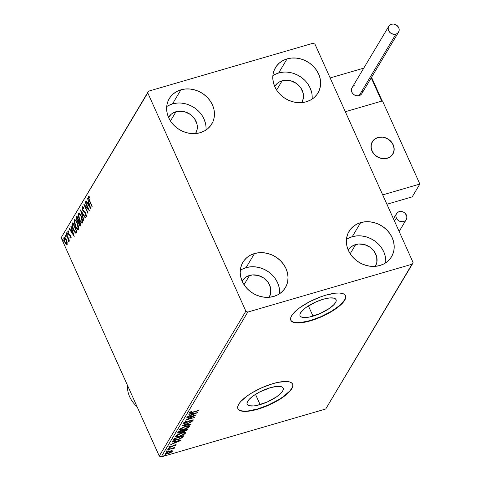 <?xml version="1.0" encoding="UTF-8"?>
<svg xmlns="http://www.w3.org/2000/svg" width="481" height="481" viewBox="0 0 481 481"><rect width="100%" height="100%" fill="white"/><g stroke="black" fill="none" stroke-linecap="round" stroke-linejoin="round"><path stroke-width="0.72" d="M313.011 316.155A19.733 6.163 -24.2 0 1 300.054 315.813A19.733 6.163 -24.2 0 1 323.1 299.284L329.395 297.979L333.97 298.16L335.377 298.803L336.117 299.795L336.165 301.088L335.516 302.633L334.199 304.377L329.774 308.177L320.075 313.57L309.698 316.991L304.16 317.562L302.14 317.286L300.733 316.642L299.988 315.65L299.94 314.358L300.589 312.812L303.848 309.193L306.337 307.269L316.029 301.876L323.1 299.284A19.733 6.163 -24.2 0 1 336.057 299.633A19.733 6.163 -24.2 0 1 313.011 316.155L308.399 305.892L313.011 316.155M260.119 404.611A19.733 6.163 -24.2 0 1 247.162 404.268A19.733 6.163 -24.2 0 1 270.208 387.746L276.509 386.435L281.078 386.616L282.485 387.259L283.225 388.251L283.273 389.544L282.63 391.089L281.307 392.833L276.882 396.633L267.189 402.026L256.812 405.447L253.824 405.922L249.248 405.742L247.841 405.098L247.102 404.106L247.054 402.813L249.02 399.525L253.445 395.725L259.656 391.991L270.208 387.746A19.733 6.163 -24.2 0 1 283.165 388.089A19.733 6.163 -24.2 0 1 260.119 404.611L255.507 394.348L260.119 404.611M237.867 408.603A29.99 9.367 155.8 0 0 257.497 409L257.618 409.259A29.99 9.367 -24.2 0 1 237.927 408.736A29.99 9.367 -24.2 0 1 272.943 383.622L262.205 387.554L251.936 392.845L247.475 395.749L240.747 401.521L238.738 404.172L237.752 406.523L237.824 408.489L238.955 409.992L241.095 410.972L244.162 411.393L248.04 411.243L257.618 409.259L262.939 407.503L273.653 402.801L283.087 397.132L286.868 394.198L291.823 388.702L292.803 386.351L292.731 384.385L291.606 382.888L289.466 381.902L286.399 381.481L277.976 382.359L272.943 383.622A29.99 9.367 -24.2 0 1 292.634 384.145A29.99 9.367 -24.2 0 1 257.618 409.259L257.497 409A29.99 9.367 155.8 0 0 292.574 384.012M290.758 320.148A29.99 9.367 155.8 0 0 310.389 320.544L310.504 320.803A29.99 9.367 -24.2 0 1 290.813 320.274A29.99 9.367 -24.2 0 1 325.835 295.16L320.508 296.915L309.8 301.617L300.36 307.293L296.585 310.221L291.63 315.716L290.644 318.067L290.716 320.033L291.847 321.536L293.981 322.517L297.054 322.937L300.932 322.787L305.477 322.066L315.831 319.047L321.242 316.865L331.517 311.58L335.978 308.676L342.706 302.898L344.709 300.246L345.695 297.895L345.623 295.929L344.498 294.432L342.358 293.446L339.285 293.025L335.407 293.176L325.835 295.16A29.99 9.367 -24.2 0 1 345.526 295.689A29.99 9.367 -24.2 0 1 310.504 320.803L310.389 320.544A29.99 9.367 155.8 0 0 345.466 295.556M356.674 235.888L352.218 236.718L360.648 222.619A24.741 21.459 -149.1 0 1 387.728 230.91A24.741 21.459 -149.1 0 1 391.522 256.758A24.741 21.459 -149.1 0 1 379.918 265.494L375.463 266.33L370.809 266.306L366.131 265.428L361.616 263.726L357.431 261.273L353.739 258.159L350.691 254.497L348.388 250.439L346.927 246.134L346.368 241.745L346.723 237.452L347.985 233.411L350.108 229.774L353 226.689L356.559 224.272L360.648 222.619L365.103 221.783L369.763 221.807L374.434 222.685L378.95 224.386L383.135 226.84L386.826 229.96L389.881 233.616L392.177 237.674L393.638 241.979L394.198 246.368L393.843 250.661L392.58 254.708L390.458 258.339L387.566 261.423L384.006 263.841L379.918 265.494A24.741 21.459 -149.1 0 1 352.838 257.203A24.741 21.459 -149.1 0 1 349.044 231.361A24.741 21.459 -149.1 0 1 360.648 222.619L352.218 236.718A24.741 21.459 30.9 0 0 346.446 239.376M176.936 103.096L172.475 103.932L180.91 89.827A24.741 21.459 -149.1 0 1 207.99 98.124A24.741 21.459 -149.1 0 1 211.778 123.966A24.741 21.459 -149.1 0 1 200.18 132.708L195.725 133.544L191.065 133.52L186.394 132.642L181.872 130.94L177.693 128.487L174.002 125.367L170.947 121.711L168.651 117.653L167.19 113.342L166.63 108.959L166.985 104.666L168.248 100.619L170.37 96.988L173.262 93.903L176.822 91.486L180.91 89.827L185.365 88.997L190.019 89.021L194.697 89.899L199.212 91.594L203.397 94.054L207.083 97.168L210.137 100.83L212.44 104.888L213.901 109.193L214.46 113.582L214.105 117.875L212.842 121.915L210.72 125.553L207.822 128.637L204.269 131.054L200.18 132.708A24.741 21.459 -149.1 0 1 173.1 124.417A24.741 21.459 -149.1 0 1 169.306 98.569A24.741 21.459 -149.1 0 1 180.91 89.827L172.475 103.932A24.741 21.459 30.9 0 0 166.709 106.59M283.093 72.162L278.637 72.998L287.067 58.892A24.741 21.459 -149.1 0 1 314.147 67.19A24.741 21.459 -149.1 0 1 317.941 93.031A24.741 21.459 -149.1 0 1 306.337 101.774L301.882 102.609L297.228 102.585L292.55 101.707L288.035 100.006L283.85 97.553L280.164 94.432L277.11 90.777L274.807 86.712L273.346 82.407L272.787 78.024L273.142 73.725L274.41 69.685L276.527 66.053L279.425 62.969L282.978 60.552L287.067 58.892L291.522 58.063L296.182 58.087L300.853 58.965L305.375 60.66L309.554 63.119L313.245 66.234L316.3 69.895L318.596 73.954L320.057 78.259L320.617 82.642L320.262 86.941L318.999 90.981L316.877 94.613L313.985 97.697L310.425 100.114L306.337 101.774A24.741 21.459 -149.1 0 1 279.257 93.482A24.741 21.459 -149.1 0 1 275.469 67.635A24.741 21.459 -149.1 0 1 287.067 58.892L278.637 72.998A24.741 21.459 30.9 0 0 272.871 75.655M250.511 266.823L246.056 267.652L254.491 253.553A24.741 21.459 -149.1 0 1 281.571 261.844A24.741 21.459 -149.1 0 1 285.359 287.692A24.741 21.459 -149.1 0 1 273.761 296.434L269.3 297.264L264.646 297.24L259.968 296.362L255.453 294.667L251.274 292.207L247.583 289.093L244.528 285.431L242.232 281.373L240.771 277.068L240.205 272.685L240.566 268.386L241.829 264.346L243.945 260.708L246.843 257.624L250.403 255.207L254.491 253.553L258.946 252.717L263.6 252.741L268.278 253.619L272.793 255.321L276.978 257.774L280.663 260.894L283.718 264.55L286.021 268.614L287.476 272.919L288.041 277.303L287.68 281.601L286.417 285.642L284.301 289.273L281.403 292.358L277.844 294.775L273.761 296.434A24.741 21.459 -149.1 0 1 246.681 288.137A24.741 21.459 -149.1 0 1 242.887 262.295A24.741 21.459 -149.1 0 1 254.491 253.553L246.056 267.652A24.741 21.459 30.9 0 0 240.29 270.316M242.117 281.12A15.747 13.654 -149.1 0 1 242.177 281.012A15.747 13.654 -149.1 0 1 249.561 275.451L244.035 284.692L249.561 275.451A15.747 13.654 -149.1 0 1 266.793 280.73A15.747 13.654 -149.1 0 1 269.204 297.174A15.747 13.654 -149.1 0 1 269.144 297.276L270.683 293.296L270.556 287.776L268.164 282.449L263.871 278.138L258.333 275.493L252.399 274.922L246.957 276.503L244.697 278.042L242.117 281.12M274.693 86.46A15.747 13.654 -149.1 0 1 274.759 86.358A15.747 13.654 -149.1 0 1 282.143 80.79L276.611 90.037L282.143 80.79A15.747 13.654 -149.1 0 1 299.374 86.069A15.747 13.654 -149.1 0 1 301.785 102.513A15.747 13.654 -149.1 0 1 301.725 102.621L303.264 98.641L303.132 93.116L300.739 87.789L296.452 83.478L290.915 80.838L284.974 80.261L279.539 81.848L277.272 83.381L274.693 86.46M168.536 117.394A15.747 13.654 -149.1 0 1 168.597 117.292A15.747 13.654 -149.1 0 1 175.98 111.73L170.454 120.971L175.98 111.73A15.747 13.654 -149.1 0 1 193.212 117.003A15.747 13.654 -149.1 0 1 195.629 133.453A15.747 13.654 -149.1 0 1 195.563 133.556L197.102 129.575L196.976 124.05L194.583 118.729L190.29 114.418L184.752 111.772L178.818 111.195L173.382 112.782L171.116 114.322L168.536 117.394M348.274 250.18A15.747 13.654 -149.1 0 1 348.34 250.078A15.747 13.654 -149.1 0 1 355.718 244.516L350.192 253.758L355.718 244.516A15.747 13.654 -149.1 0 1 372.955 249.795A15.747 13.654 -149.1 0 1 375.366 266.24A15.747 13.654 -149.1 0 1 375.3 266.342L376.845 262.361L376.713 256.836L374.32 251.515L370.033 247.204L364.496 244.558L358.555 243.987L353.12 245.569L350.853 247.108L348.274 250.18M245.869 311.171L159.247 456.036L61.141 237.74L147.757 92.875L245.869 311.171L247.775 312.085L412.325 264.135L325.709 409L161.159 456.95L247.775 312.085L412.325 264.135L413.065 262.452L314.959 44.15L313.047 43.242L148.503 91.192L61.141 237.74L159.247 456.036L161.159 456.95L325.709 409L413.065 262.452L314.959 44.15L313.047 43.242L148.503 91.192L147.757 92.875L245.869 311.171L247.775 312.085L161.159 456.95L159.247 456.036L245.869 311.171M67.099 242.25L65.963 238.985L64.418 237.163L63.751 238.275L64.244 240.843L65.65 243.729L66.835 244.486L67.154 242.562L66.24 239.562C65.398 237.662 64.628 236.947 63.943 237.404L64.725 242.093L65.987 244.12L67.033 244.282L67.099 242.25M66.336 233.61L68.759 241.372L68.675 239.622L69.114 240.602L69.324 240.253L66.336 233.61L66.131 233.952L68.128 238.522L68.549 241.354L68.675 239.622L69.114 240.602L69.324 240.253L66.336 233.61M70.803 237.981L70.292 235.323L68.218 232.906L68.14 231.818L68.735 232.04L68.579 231.229L67.821 230.946L68.031 233.339L70.22 235.955L70.46 237.091L69.847 236.929L69.979 237.698L70.803 237.981L70.412 235.582L68.368 233.309L68.14 231.818L68.735 232.04L68.579 231.229L67.749 231.036L68.176 233.688L70.22 235.955L70.424 237.187L69.847 236.929L69.979 237.698L70.677 238.089M75.8 233.135L76.99 231.716L72.908 222.619L72.072 224.116L72.012 225.926L74.092 231.469L75.649 233.123L76.99 231.716L72.908 222.619L72.282 223.665L73.094 223.04L72.282 223.665C71.717 225.192 72.036 227.242 73.244 229.816L75.908 233.117M76.894 215.945L76.178 217.496L76.503 219.498L77.447 221.5L78.355 222.102L79.395 225.27L80.297 225.998L80.982 225.042L76.894 215.945L76.359 216.847L76.888 220.484L78.355 222.102L78.974 224.459L80.604 225.679L80.982 225.042L76.894 215.945M80.507 209.908L83.7 220.496L83.922 220.124L81.475 212.133L85.227 217.941L85.456 217.568L80.471 209.963L83.7 220.496L83.922 220.124L81.475 212.133L85.227 217.941L85.456 217.568L80.507 209.908M85.185 202.086L88.227 208.85L83.844 204.329L87.933 213.426L88.137 213.077L85.089 206.295L89.478 210.834L85.39 201.737L85.185 202.086L85.504 201.99L85.185 202.086L88.227 208.85L83.886 204.251L87.933 213.426L88.137 213.077L85.089 206.295L89.478 210.834L85.39 201.737L85.185 202.086M89.478 200.24L88.666 198.022L88.793 197.336L89.472 197.565L89.268 196.687L88.33 196.428L88.282 198.052L91.991 206.638L92.196 206.289L89.478 200.24L88.708 197.414L89.472 197.565L89.268 196.687L88.288 196.488L89.225 200.493L91.991 206.638L92.196 206.289L89.478 200.24M90.783 208.652L87.554 198.118L88.366 201.87L87.614 203.126L86.027 200.673L85.804 201.052L90.753 208.706L87.554 198.118L88.366 201.87L87.614 203.126L86.027 200.673L85.804 201.052L90.783 208.652M86.917 216.258L85.708 215.584L85.173 215.741L86.388 216.414L85.913 213.492L82.852 209.908L82.54 207.738L83.64 208.55L83.598 207.81L82.101 206.83L82.455 209.794L83.502 211.634L85.57 213.57L86.021 215.356L85.089 214.911L85.173 215.741L86.388 216.414L85.744 213.137L83.321 210.684L82.606 209.229L82.54 207.738L83.64 208.55L83.598 207.81L82.588 206.704L82.101 206.83L82.564 206.692L82.101 206.83L82.642 210.239L85.72 213.871L85.865 215.566L86.321 215.416M81.397 216.312L80.189 214.153L78.89 212.999L78.12 213.534L78.048 215.38L79.738 220.611L81.012 222.541L82.257 223.13L82.726 222.312L82.714 220.749L81.397 216.312C80.243 213.708 79.185 212.704 78.229 213.305L79.353 219.811C80.519 222.456 81.584 223.467 82.546 222.841L81.397 216.312M77.405 222.986L76.196 220.827L74.904 219.673L74.134 220.208L74.056 222.054L75.745 227.285L77.026 229.215L78.265 229.804L78.734 228.986L78.728 227.423L77.405 222.986C76.251 220.382 75.198 219.378 74.242 219.979L75.361 226.485C76.527 229.13 77.591 230.14 78.553 229.509L77.405 222.986M74.206 236.375L70.978 225.842L71.789 229.593L71.038 230.856L69.45 228.403L69.222 228.776L74.206 236.375L70.978 225.842L71.789 229.593L71.038 230.856L69.45 228.403L69.222 228.776L74.206 236.375M67.28 233.159L66.871 232.636L66.727 233.014L67.34 234.253L67.388 233.435L66.763 232.684L66.931 233.73L67.448 234.205L67.28 233.159M65.693 235.804L65.29 235.281L65.145 235.66L65.759 236.905L65.753 235.937L65.182 235.329L65.861 236.85L65.693 235.804M63.113 240.115L62.71 239.592L62.566 239.977L63.179 241.215L63.173 240.253L62.602 239.646L62.77 240.692L63.282 241.161L63.113 240.115M172.192 450.793L172.408 451.346L171.837 450.745L169.949 451.022L165.632 453.084L165.374 453.854L166.354 453.992L170.088 452.916L171.783 451.972L172.481 450.986L169.631 451.106L165.308 453.769M174.182 448.376L173.31 447.853L174.627 447.468L167.635 449.789L172.426 448.46L173.791 448.707L174.194 448.208L173.425 448.106L174.627 447.468L167.635 449.789L172.21 448.502L173.791 448.707L174.206 448.226M176.178 445.039L174.789 444.901L170.881 446.849L169.889 446.404L170.046 446.747L171.044 446.061L170.533 446.049L169.186 447.029L170.713 447.186L173.833 445.25L175.331 445.304L174.35 445.959L174.813 445.989L176.178 445.039L175.884 444.715L174.513 444.991L170.521 446.933L170.07 446.705L171.044 446.061L170.533 446.049L169.132 447.18L171.266 446.999L174.771 445.196L175.355 445.238L174.35 445.959L174.813 445.989L176.22 444.841M173.785 439.502L173.713 440.301L174.675 440.428L179.136 439.279L182.203 437.686L183.7 435.75L174.411 438.462L173.611 440.187L177.285 439.899L182.317 437.596L183.7 435.75L174.411 438.462L173.785 439.502M178.77 432.659L179.864 432.972L182.666 431.571L182.449 431.096L182.666 431.571L184.385 431.421L187.686 429.082L178.397 431.788L177.862 433.134L180.05 432.918L182.666 431.571L186.225 430.675L187.686 429.082L178.397 431.788L177.784 433.044M182.01 425.745L190.404 424.537L190.626 424.158L184.235 425.12L192.16 421.603L181.974 425.805L190.404 424.537L190.626 424.158L184.235 425.12L192.16 421.603L182.01 425.745M186.688 417.923L193.596 415.909L185.347 420.166L194.637 417.46L187.915 419.131L196.182 414.869L186.893 417.58L193.596 415.909L185.347 420.166L194.637 417.46L187.915 419.131L196.182 414.869L186.688 417.923M189.658 412.626C189.73 413.173 190.65 413.131 192.424 412.5L198.9 410.329L190.999 412.554L190.656 412.283L191.847 411.435L191.234 411.465L189.658 412.626L189.712 412.993L190.416 413.011L198.695 410.672L192.719 412.127L190.614 412.343L191.847 411.435L191.234 411.465L189.604 412.896M197.493 412.686L189.063 413.955L188.835 414.327L191.54 413.925L190.783 415.181L187.307 416.889L197.493 412.686L189.063 413.955L188.835 414.327L191.54 413.925L190.783 415.181L187.307 416.889L197.493 412.686M183.471 422.967L185.419 423.184L191.258 420.063L192.274 420.418L190.723 421.368L191.131 421.47L193.224 420.147L193.055 419.775L193.224 420.147L191.534 419.979L190.013 420.568L185.642 422.835L184.271 422.282L184.439 422.667L186.412 421.512L183.471 422.967L183.64 423.394L185.203 423.244L191.366 420.31L192.31 420.328L190.723 421.368L191.131 421.47L193.284 419.979L190.777 420.232L185.107 422.961L184.439 422.667L186.412 421.512L186.105 421.368L184.025 422.444L183.423 423.244M189.225 425.895L189.382 426.575C189.442 425.595 188.143 425.505 185.48 426.304L180.525 428.547L179.599 429.443L179.623 430.068L183.045 429.858L187.734 427.946L189.231 426.785L189.406 426.022L186.297 426.082L179.599 429.443L179.509 429.93M185.233 432.569L185.395 433.243C185.456 432.269 184.151 432.178 181.487 432.978L176.533 435.221L175.613 436.117L175.637 436.742L179.052 436.532L183.742 434.62L185.245 433.459L185.413 432.696L182.311 432.756L175.613 436.117L175.517 436.604M180.91 440.41L172.481 441.678L172.258 442.057L174.958 441.648L174.206 442.911L170.731 444.612L180.88 440.47L172.481 441.678L172.258 442.057L174.958 441.648L174.206 442.911L170.731 444.612L180.91 440.41M168.2 448.677L169.751 448.124L168.188 448.755L167.953 448.238M166.618 451.322L168.17 450.769L166.606 451.406L166.372 450.883M164.039 455.633L165.59 455.08L164.027 455.717L163.793 455.2M279.527 293.771A24.741 21.459 30.9 0 0 246.056 267.652L241.973 269.312M279.046 287.019L277.585 282.714L275.288 278.655M272.234 274.994L268.542 271.879L264.364 269.42L259.842 267.725L255.17 266.847M312.109 99.116A24.741 21.459 30.9 0 0 278.637 72.998L274.549 74.651M311.628 92.358L310.167 88.053L307.864 83.995M304.816 80.333L301.124 77.219L296.939 74.765L292.424 73.064L287.746 72.186M205.946 130.05A24.741 21.459 30.9 0 0 172.475 103.932L168.392 105.586M205.465 123.298L204.01 118.993L201.707 114.929M198.653 111.273L194.961 108.153L190.783 105.7L186.267 103.998L181.59 103.12M385.684 262.836A24.741 21.459 30.9 0 0 352.218 236.718L348.13 238.378M385.209 256.084L383.748 251.779L381.445 247.721M378.391 244.059L374.705 240.945L370.52 238.486L366.005 236.79L361.327 235.906M291.726 321.278L293.867 322.258L296.933 322.679L300.817 322.529L310.389 320.544L321.128 316.606L331.397 311.321L339.64 305.483L344.594 299.988L345.58 297.637M238.841 409.734L240.975 410.714L244.047 411.135L247.925 410.984L257.497 409L268.236 405.062L278.511 399.777L282.972 396.873L289.7 391.095L291.702 388.444L292.688 386.093M190.566 412.415L189.73 412.524M190.735 411.754L190.879 412.079L190.735 411.754M190.434 411.946L190.614 412.343L190.434 411.946M190.356 411.952L190.614 412.343M189.634 412.512L190.813 412.355M191.697 414.478L191.047 414.742L191.697 414.478M191.396 413.6L191.54 413.925L191.396 413.6M192.027 413.51L191.594 414.237L191.823 414.76L191.594 414.237L192.027 413.51M195.232 413.365L191.823 414.76L192.256 413.474L192.4 413.792L195.232 413.365L195.088 413.047L195.232 413.365L191.823 414.76L192.4 413.792L195.232 413.365M183.526 422.895L184.439 422.667M193.224 420.147L193.037 419.396M192.899 419.751L192.286 420.232M192.069 419.757L192.274 420.418M183.405 422.871L184.758 422.781M192.147 420.316L192.935 419.709M190.26 424.212L190.404 424.537L190.26 424.212M179.599 429.443C179.509 430.435 180.796 430.537 183.459 429.743L189.382 426.575L189.231 425.595M189.382 426.575L189.147 426.052L188.468 426.779M180.706 429.731L179.515 429.617M188.227 426.96L189.237 425.859M179.762 429.689L180.91 429.713M180.267 429.046L180.495 429.551L180.345 428.679L180.561 429.154L185.275 426.647C187.422 426.004 188.468 426.076 188.42 426.863L183.67 429.395C181.511 430.044 180.477 429.96 180.561 429.154L184.602 426.857L187.145 426.244L188.504 426.575L187.199 427.892L184.349 429.184L181.283 429.822L180.585 429.659L180.561 429.154M188.017 425.787L188.42 426.863M187.025 429.274L186.418 429.888M183.309 431.096L183.61 431.036M177.717 432.666L179.16 432.581M186.394 429.906L187.073 429.196M179.179 432.251L178.685 432.251M178.553 432.178L178.691 431.704L178.776 432.678L178.673 431.728L178.908 432.251L179.034 431.601L182.6 430.85L182.058 431.601L180.074 432.629L178.908 432.251L179.142 431.854L182.485 430.597L182.197 431.451L180.904 432.323L178.92 432.768L178.908 432.251M183.237 430.711L183.129 430.381M186.526 429.701L184.578 431.078L183.273 430.363L183.447 430.748L183.435 430.321L186.526 429.701L185.125 430.892L183.339 431.162L183.55 430.567L186.526 429.701M183.117 430.411L183.327 431.138L183.447 430.748M175.613 436.117C175.517 437.109 176.804 437.211 179.467 436.411L185.395 433.243L185.239 432.263M185.395 433.243L185.161 432.726L184.476 433.447M176.719 436.405L175.529 436.291M184.235 433.634L185.245 432.533M175.769 436.363L176.918 436.387M176.28 435.714L176.503 436.225L176.359 435.353L176.569 435.828L181.289 433.321C183.429 432.678 184.476 432.75 184.433 433.537L179.678 436.069C177.519 436.718 176.485 436.634 176.569 435.828L180.609 433.531L183.159 432.918L184.512 433.249L183.207 434.565L180.014 435.966L177.291 436.495L176.545 436.285L176.569 435.828M184.025 432.461L184.433 433.537M183.069 435.936L183.291 436.429L183.069 435.936M183.057 435.912L182.083 437.079L182.317 437.596L182.083 437.079L183.057 435.912M174.741 439.881L173.617 439.85M173.479 439.784L174.771 439.881M174.387 439.231L174.699 438.371L174.615 439.754L174.387 439.231M175.156 438.528L182.54 436.375L181.547 437.668L177.495 439.556L174.615 439.754L174.699 438.377L174.934 438.9L175.042 438.275L182.54 436.375L181.163 437.969L177.495 439.556L174.801 439.911L175.156 438.528M175.12 442.207L174.471 442.472L175.12 442.207M174.813 441.33L174.958 441.648L174.813 441.33M175.451 441.233L175.012 441.967L175.246 442.484L175.012 441.967L175.451 441.233M178.655 441.095L175.246 442.484L175.679 441.197L175.824 441.522L178.655 441.095L178.511 440.77L178.655 441.095L175.246 442.484L175.824 441.522L178.655 441.095M175.775 444.715L175.282 445.069M175.264 445.159L175.108 444.817M175.114 444.697L175.331 445.304M170.478 446.663L168.951 446.506M169.787 446.35L170.046 446.747M175 445.238L175.86 444.636M169.282 446.867L170.142 446.753M169.751 448.226L169.534 447.619M173.948 447.859L173.557 448.19L173.791 448.707L173.28 448.208L173.791 448.021M173.166 447.991L173.382 448.563M168.17 450.871L167.947 450.264M165.38 453.391C165.278 454.13 166.185 454.208 168.122 453.637L170.731 452.603L172.475 450.98M172.408 451.346L172.174 450.823L171.573 451.587L168.32 453.294L166.216 453.15L166.035 452.747L166.216 453.15L169.306 451.208L171.374 451.827L167.063 453.565L166.167 453.252L167.562 452.176L170.292 451.244L171.633 451.394M166.21 453.469L165.356 453.439M171.549 451.449L172.21 450.757M168.158 451.01L167.526 451.274M165.139 453.336L166.414 453.445M171.332 450.757L171.573 451.587M165.59 455.182L165.368 454.581M89.55 200.403L89.225 200.493L89.55 200.403M88.714 197.402L88.799 196.368M88.757 196.35L88.288 196.488L88.757 196.35M89.382 197.18L88.901 197.318L89.382 197.18M88.817 196.332L88.738 197.559M90.278 207.004L89.917 206.445L90.278 207.004M88.197 203.782L87.752 203.09L88.197 203.782M86.195 200.932L85.804 201.052L86.195 200.932M88.143 202.97L87.614 203.126L88.738 201.978L88.143 202.97M88.678 201.773L88.366 201.87L88.678 201.773M87.644 198.4L87.332 198.491L87.644 198.4M89.785 206.481L88.119 203.914L89.009 202.856L88.696 202.946L89.785 206.481L90.091 206.391L88.119 203.914L88.696 202.946L89.785 206.481M88.961 209.692L85.618 206.139L85.089 206.295L85.618 206.139L88.961 209.692M85.299 206.235L84.878 205.303L85.299 206.235M88.546 208.76L88.227 208.85L88.546 208.76M82.54 207.738L83.069 207.582M86.754 216.402L86.388 216.414M85.967 215.476L86.472 215.332L85.089 214.911L85.173 215.741L85.702 215.536L86.37 216.282M86.039 213.78L85.72 213.871L86.039 213.78M85.534 212.77L85.071 212.909L85.534 212.77M85.6 212.752L84.409 212.428L84.939 212.271L83.772 211.141M82.972 210.143L82.642 210.239L82.972 210.143M82.522 207.768L82.612 206.716M82.636 206.674L82.588 208.213M82.534 206.944L82.491 207.311M83.586 210.864L85.516 212.68M83.165 207.491L83.58 207.69M81.866 212.019L81.475 212.133L81.866 212.019M81.692 212.067L81.505 211.46L81.692 212.067M82.173 223.16L82.546 222.841M82.419 223.01L80.682 221.41L79.557 219.468L78.656 214.225L79.467 213.829L80.141 214.093M79.678 219.715L79.353 219.811L79.678 219.715M78.896 212.975L78.523 214.58L78.764 213.149L78.229 213.305L78.878 212.993M78.589 212.993L78.229 213.305M81.103 221.843L82.413 223.004M79.419 213.847L80.405 214.346M82.792 221.338L82.407 221.981M78.656 214.225L79.191 213.991L79.876 214.502L81.193 216.66L82.263 220.334L81.848 222.15L82.648 221.765L82.119 221.921C81.337 222.384 80.483 221.567 79.557 219.468L78.553 216.252L78.656 214.225C79.425 213.762 80.273 214.574 81.193 216.66L81.511 216.57L81.193 216.66L82.119 221.921L82.774 221.428M80.802 225.848L80.273 226.004L80.604 225.679M80.525 225.793L79.864 225.012M80.141 224.813L79.016 223.713L79.046 221.543L80.357 224.459L80.676 224.362L79.894 225.012L78.974 224.459L79.299 224.362L78.944 221.717L79.365 221.446L79.046 221.543L80.357 224.459L80.141 224.813L80.754 224.531L79.942 225L80.477 224.849M78.818 221.969L78.355 222.102L78.818 221.969M78.824 221.951L77.886 221.212M76.732 217.911L77.11 217.226L78.625 220.611L78.944 220.514L78.03 221.242L76.888 220.484L77.213 220.388L76.87 217.622L77.429 217.135L77.11 217.226L78.523 220.785L79.004 220.641L78.144 221.224L79.052 220.629L78.144 221.224L77.092 220.142L76.665 218.639L76.888 216.69L76.359 216.847L77.08 216.366L76.732 217.995M77.874 221.188L78.884 221.945M79.708 224.729L80.628 225.842M78.187 229.834L78.553 229.509M77.116 228.517L78.421 229.677L76.695 228.084L75.571 226.136L74.669 220.899L75.481 220.502L76.154 220.767M75.685 226.389L75.361 226.485L75.685 226.389M74.904 219.649L74.531 221.254L74.771 219.823L74.242 219.979L74.886 219.667M74.603 219.667L74.242 219.979M75.433 220.52L76.419 221.019M78.8 228.012L78.421 228.655M74.669 220.899L75.198 220.665L75.89 221.176L77.2 223.334L78.271 227.002L77.862 228.824L78.656 228.439L78.126 228.595C77.345 229.058 76.497 228.234 75.571 226.136L74.561 222.925L74.669 220.899C75.439 220.436 76.281 221.248 77.2 223.334L77.519 223.244L77.2 223.334L78.126 228.595L78.782 228.102M76.154 232.96L73.689 229.972L72.451 225.427L73.118 223.899L76.365 231.127L76.689 231.036L76.263 231.836L75.523 232.095L73.455 229.473L72.481 226.371L72.811 223.509L72.487 225.342M73.569 229.72L73.244 229.816L73.569 229.72M74.82 231.632L76.184 232.966M73.437 223.803L73.118 223.899L73.437 223.803M76.052 231.938L76.762 231.199L75.523 232.095L75.012 231.908M73.701 234.728L73.34 234.169L73.701 234.728M71.621 231.511L71.17 230.814L71.621 231.511M69.619 228.661L69.222 228.776L69.619 228.661M71.567 230.7L71.038 230.856L72.162 229.702L71.567 230.7M72.102 229.503L71.789 229.593L72.102 229.503M71.068 226.124L70.755 226.22L71.068 226.124M73.202 234.211L71.543 231.638L72.433 230.585L72.12 230.676L73.202 234.211L73.515 234.121L73.202 234.211L71.543 231.638L72.12 230.676L73.202 234.211M71.338 237.824L69.979 237.698L70.454 237.217L70.966 237.891M70.424 237.187L70.869 237.055L69.847 236.929M70.376 236.772L70.954 237.031L70.376 236.772M70.539 235.864L70.22 235.955L70.539 235.864M70.292 235.323L69.901 235.437L70.292 235.323M70.43 235.281L69.39 235.095L69.919 234.944L69.24 234.445L68.705 234.602L69.24 234.445L68.981 234.073M68.512 233.586L68.176 233.688L68.512 233.586M68.194 231.758L68.248 230.946M68.182 230.91L67.749 231.036L68.182 230.91M68.14 231.818L68.735 232.04M68.278 230.88L68.242 232.076M68.963 234.031L70.172 235.065M67.917 234.103L67.448 234.205M67.43 233.586L66.931 233.73L67.43 233.586M68.993 239.526L68.675 239.622L68.993 239.526M68.494 238.414L68.128 238.522L68.494 238.414M67.454 236.093L67.136 236.189L67.454 236.093M66.45 233.862L66.131 233.952L66.45 233.862M66.33 236.748L65.861 236.85M65.849 236.231L65.35 236.375L65.849 236.231M67.568 244.132L65.987 244.12L66.516 243.963L66.144 243.518M65.049 241.997L64.725 242.093L65.049 241.997M64.286 238.269L64.472 237.247L63.943 237.404L64.514 237.193L64.286 238.269M65.855 243.091L67.112 244.366M65.001 237.915L65.434 238.035M66.667 243.464L65.825 243.23L64.737 241.288L64.183 238.889L64.466 238.071L66.348 239.809L66.029 239.899L66.751 242.316L66.667 243.464L64.929 241.739L64.31 238.221L66.029 239.899L66.667 243.464L67.202 243.314L66.492 243.614L67.22 243.278L66.829 243.446M64.31 238.221L65.344 237.975M63.751 241.059L63.282 241.161M63.27 240.548L62.77 240.692L63.27 240.548M82.119 221.921L81.139 221.885M78.126 228.595L77.146 228.559M72.481 225.234L73.118 223.899L76.365 231.127L75.523 232.095M147.757 92.875L61.141 237.74L147.757 92.875M387.265 158.285A11.995 10.402 -149.1 0 1 374.134 154.263A11.995 10.402 -149.1 0 1 372.294 141.733A11.995 10.402 -149.1 0 1 377.922 137.494L374.212 139.466L371.783 142.725L370.995 146.765L371.975 150.98L374.573 154.726L378.391 157.425L382.846 158.676L385.101 158.688L389.243 157.479L392.376 154.81L394.017 151.088L393.915 146.879L392.093 142.827L388.822 139.538L384.608 137.524L382.341 137.097L377.922 137.494A11.995 10.402 -149.1 0 1 391.053 141.516A11.995 10.402 -149.1 0 1 392.887 154.046A11.995 10.402 -149.1 0 1 387.265 158.285M382.485 100.896L419.859 184.055L412.193 196.873L419.859 184.055L382.702 194.883L345.328 111.718L382.702 194.883L419.859 184.055L382.485 100.896L345.328 111.718L382.485 100.896M386.91 204.245L412.193 196.873L386.91 204.245M372.925 152.699L372.925 152.699A11.995 10.402 -149.1 0 1 372.294 141.733A11.995 10.402 -149.1 0 1 392.262 143.073A11.995 10.402 -149.1 0 1 392.887 154.046A11.995 10.402 -149.1 0 1 372.925 152.699L376.112 156.054L380.285 158.165L384.812 158.706L388.997 157.606L392.213 155.026L393.29 153.295L394.192 149.284L393.326 145.064L390.825 141.27L387.073 138.486L382.635 137.133L378.192 137.416L376.184 138.167L372.973 140.753L371.224 144.42L371.206 148.617L372.925 152.699M363.756 68.14L330.146 77.934L363.756 68.14M345.328 111.718L330.146 77.934L345.328 111.718L381.686 101.124L345.328 111.718M381.95 101.004L371.23 77.85L381.686 101.124L382.082 100.848L371.512 77.375M388.798 26.257L352.008 87.789A5.7 4.942 30.9 0 0 352.88 93.741A5.7 4.942 30.9 0 0 359.115 95.653A5.7 4.942 30.9 0 0 361.79 93.639L398.581 32.107A5.7 4.942 -149.1 0 1 395.911 34.115L359.115 95.653L395.911 34.115A5.7 4.942 -149.1 0 1 389.67 32.209A5.7 4.942 -149.1 0 1 388.798 26.257A5.7 4.942 -149.1 0 1 391.474 24.242A5.7 4.942 -149.1 0 1 397.709 26.154A5.7 4.942 -149.1 0 1 398.581 32.107M391.474 24.242L389.712 25.18L388.558 26.726L388.185 28.65L388.648 30.652L389.881 32.425L391.696 33.712L394.883 34.307L396.849 33.736L398.334 32.467L399.116 30.7L399.068 28.704L398.202 26.774L395.689 24.651L393.572 24.056L391.474 24.242M352.248 87.428L351.473 89.195L351.521 91.192L352.387 93.122L353.938 94.679L355.94 95.635L358.092 95.845L360.059 95.268L361.544 94.005M362.031 93.17L362.403 91.246M354.677 85.774L353.739 86.159M394.504 221.146L396.344 218.067A5.7 4.942 -149.1 0 1 396.494 213.672A5.7 4.942 -149.1 0 1 401.563 211.508A5.7 4.942 -149.1 0 1 406.433 215.127A5.7 4.942 -149.1 0 1 406.277 219.522A5.7 4.942 -149.1 0 1 401.214 221.687A5.7 4.942 -149.1 0 1 396.344 218.067L394.504 221.146M396.344 218.067L397.577 219.847L399.392 221.128L402.579 221.729L404.551 221.158L406.036 219.889L406.812 218.121L406.764 216.119L405.2 213.354L403.385 212.067L401.268 211.472L399.17 211.658L397.408 212.602L396.254 214.147L395.881 216.065L396.344 218.067M127.501 385.395A26.99 23.407 30.9 0 0 137.061 406.667A26.99 23.407 -149.1 0 1 127.501 385.395M184.409 422.859L184.175 422.342M88.823 197.324L89.352 197.168M70.352 237.247L70.881 237.091M68.236 231.734L68.765 231.577M68.729 241.384L69.258 241.228M68.428 240.482L68.957 240.332M382.07 100.679L371.56 77.297M393.44 218.783L396.494 213.672M399.14 231.463L406.265 219.54"/></g></svg>
